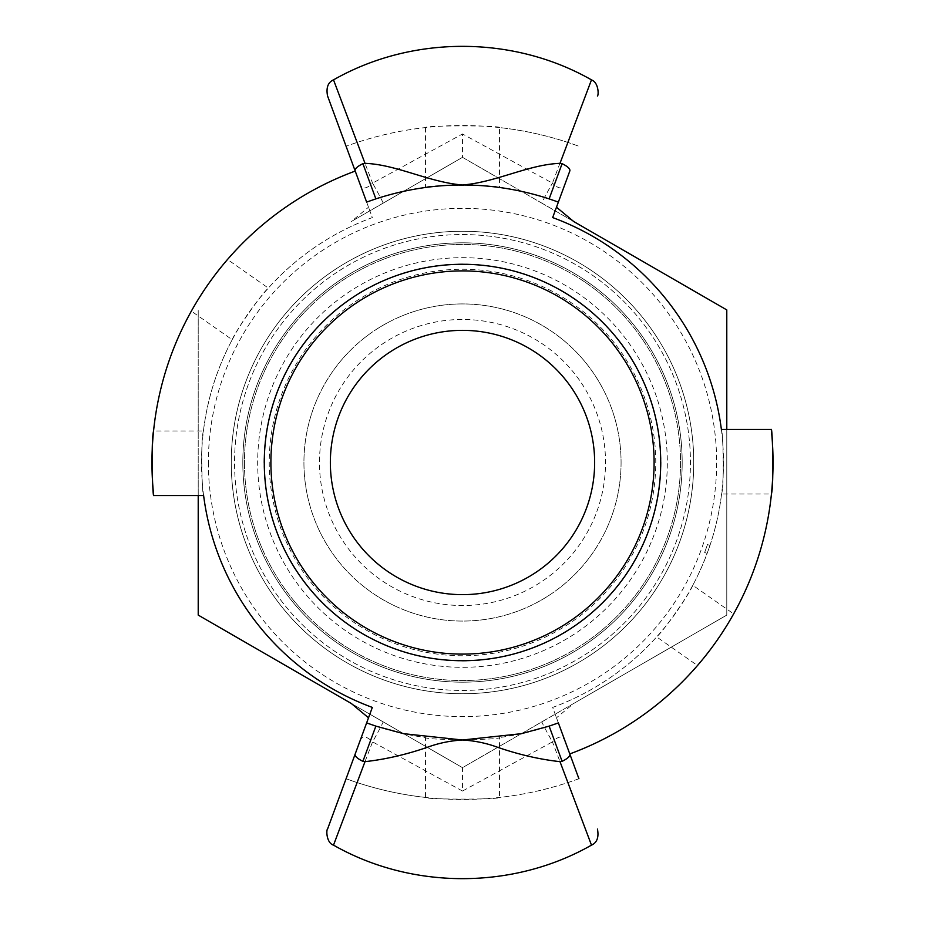 <?xml version="1.0" encoding="UTF-8"?>
<svg xmlns="http://www.w3.org/2000/svg" width="925" height="925" viewBox="0 0 925 925"><rect width="100%" height="100%" fill="white"/><g stroke="black" fill="none" stroke-linecap="round" stroke-linejoin="round"><path stroke-width="0.69" stroke-dasharray="4.62 3.47" d="M462.5 682.176A219.676 219.676 0 0 1 242.824 462.5A219.676 219.676 0 0 1 462.5 242.824A219.676 219.676 0 0 1 682.176 462.5A219.676 219.676 0 0 1 462.5 682.176A219.676 219.676 0 0 1 242.824 462.5A219.676 219.676 0 0 1 462.5 242.824A219.676 219.676 0 0 1 682.176 462.5A219.676 219.676 0 0 1 462.5 682.176M208.368 462.5A254.132 254.132 0 0 0 589.572 682.592A254.132 254.132 0 0 0 589.572 242.408A254.132 254.132 0 0 0 208.368 462.5M462.5 655.756A193.256 193.256 0 0 1 269.244 462.5A193.256 193.256 0 0 1 462.5 269.244A193.256 193.256 0 0 1 655.756 462.5A193.256 193.256 0 0 1 462.5 655.756M573.72 221.537L541.934 203.188A33.034 1.006 -60 0 1 552.422 183.127C558.33 188.931 562.446 189.463 564.759 184.711L552.664 217.583M541.934 203.188L462.5 157.331L462.5 133.952L552.422 183.127L589.792 84.383L559.995 163.343M462.5 791.048L372.578 741.873A33.034 1.006 -60 0 0 383.066 721.812L462.5 767.669L541.934 721.812A33.034 1.006 60 0 0 552.422 741.873L462.5 791.048L462.5 767.669L726.784 615.09L726.784 309.91L462.5 157.331L383.066 203.188A33.034 1.006 -120 0 0 372.578 183.127L462.5 133.952M383.066 203.188L351.28 221.537L368.52 207.2L360.241 184.711C362.554 189.463 366.67 188.931 372.578 183.127L365.005 163.343M462.5 157.331L351.257 221.549M351.28 703.462L383.066 721.812M365.005 761.657L372.578 741.873C366.67 736.069 362.554 735.537 360.241 740.289L372.336 707.417M541.934 721.812L573.72 703.451L556.48 717.8L564.759 740.289C562.446 735.537 558.33 736.057 552.422 741.873L559.995 761.657M726.784 429.466L726.784 615.09L573.743 703.451M198.216 495.534L198.216 309.91L198.216 615.09L462.5 767.669M355.119 754.199L360.241 740.289M366.635 722.911L346.089 778.723L366.635 722.911A277.5 277.5 0 0 0 425.523 737.526L425.523 797.431C424.899 799.674 500.101 799.674 499.477 797.431L499.477 737.526C500.101 740.254 424.899 740.254 425.523 737.526M564.759 740.289L558.365 722.911A277.5 277.5 0 0 1 499.477 737.526M360.241 184.711L366.635 202.089A277.5 277.5 0 0 1 425.523 187.474C424.899 184.746 500.101 184.746 499.477 187.474A277.5 277.5 0 0 1 558.365 202.089L564.759 184.711M733.641 613.876A310.534 310.534 0 0 0 771.427 494.019L721.569 494.019A260.977 260.977 0 0 1 692.79 585.282L733.641 613.876C730.785 621.311 703.497 660.288 697.485 665.514L656.646 636.909A260.977 260.977 0 0 1 552.664 707.417L556.48 717.8M721.569 494.019C724.668 484.966 722.795 427.408 721.384 429.466A260.977 260.977 0 0 1 552.664 707.417L569.777 753.921A310.534 310.534 0 0 0 697.485 665.514M425.523 797.431A336.966 336.966 0 0 1 346.089 778.723A336.966 336.966 0 0 0 578.911 778.723L569.881 754.199M191.359 311.124A310.534 310.534 0 0 0 153.573 430.981L203.431 430.981A260.977 260.977 0 0 1 232.21 339.718L191.359 311.124C194.215 303.689 221.503 264.712 227.515 259.486L268.354 288.091A260.977 260.977 0 0 1 372.336 217.583L368.52 207.2M203.431 430.981C200.332 440.034 202.205 497.592 203.616 495.534A260.977 260.977 0 0 1 372.336 217.583L355.223 171.079A310.534 310.534 0 0 0 227.515 259.486M704.665 552.479L707.463 544.571L704.665 552.479L707.139 553.404A260.977 260.977 0 0 0 709.961 545.403A260.977 260.977 0 0 1 707.139 553.404L704.665 552.479M707.463 544.571L709.961 545.403L707.463 544.571M244.466 462.5A218.034 218.034 0 0 0 462.5 680.534A218.034 218.034 0 0 0 680.534 462.5A218.034 218.034 0 0 0 462.5 244.466A218.034 218.034 0 0 0 244.466 462.5A218.034 218.034 0 0 1 462.5 244.466A218.034 218.034 0 0 1 680.534 462.5A218.034 218.034 0 0 1 462.5 680.534A218.034 218.034 0 0 1 244.466 462.5A218.034 218.034 0 0 1 462.5 244.466A218.034 218.034 0 0 1 680.534 462.5A218.034 218.034 0 0 1 462.5 680.534A218.034 218.034 0 0 1 244.466 462.5M621.068 462.5A158.568 158.568 0 0 1 462.5 621.068A158.568 158.568 0 0 1 303.932 462.5A158.568 158.568 0 0 1 462.5 303.932A158.568 158.568 0 0 1 621.068 462.5A158.568 158.568 0 0 1 462.5 621.068A158.568 158.568 0 0 1 303.932 462.5A158.568 158.568 0 0 1 462.5 303.932A158.568 158.568 0 0 1 621.068 462.5A158.568 158.568 0 0 1 462.5 621.068A158.568 158.568 0 0 1 303.932 462.5A158.568 158.568 0 0 0 541.784 599.828A158.568 158.568 0 0 0 541.784 325.172A158.568 158.568 0 0 0 303.932 462.5A158.568 158.568 0 0 1 462.5 303.932A158.568 158.568 0 0 1 621.068 462.5M270.898 462.5A191.602 191.602 0 0 1 558.307 296.567A191.602 191.602 0 0 1 558.307 628.433A191.602 191.602 0 0 1 270.898 462.5M693.75 462.5A231.25 231.25 0 0 1 462.5 693.75A231.25 231.25 0 0 1 231.25 462.5A231.25 231.25 0 0 1 462.5 231.25A231.25 231.25 0 0 1 693.75 462.5A231.25 231.25 0 0 1 462.5 693.75A231.25 231.25 0 0 1 231.25 462.5A231.25 231.25 0 0 1 462.5 231.25A231.25 231.25 0 0 1 693.75 462.5M660.716 462.5A198.216 198.216 0 0 1 462.5 660.716A198.216 198.216 0 0 1 264.284 462.5A198.216 198.216 0 0 1 462.5 264.284A198.216 198.216 0 0 1 660.716 462.5M721.384 429.466L771.277 429.466M692.79 585.282C690.247 592.913 662.947 631.902 656.646 636.909M203.616 495.534L153.723 495.534M499.477 127.569C500.101 125.326 424.899 125.326 425.523 127.569A336.966 336.966 0 0 0 346.089 146.277A336.966 336.966 0 0 1 578.911 146.277A336.966 336.966 0 0 0 499.477 127.569L499.477 187.474M232.21 339.718C234.753 332.087 262.053 293.098 268.354 288.091M425.523 127.569L425.523 187.474M578.911 778.723A336.966 336.966 0 0 1 499.477 797.431M564.759 378.799A132.148 132.148 0 0 0 378.799 360.241A132.148 132.148 0 0 0 360.241 546.201A132.148 132.148 0 0 0 546.201 564.759A132.148 132.148 0 0 0 564.759 378.799M304.001 592.231A204.818 204.818 0 0 1 332.769 304.001A204.818 204.818 0 0 1 620.999 332.769A204.818 204.818 0 0 1 592.231 620.999A204.818 204.818 0 0 1 304.001 592.231M610.766 341.14A191.602 191.602 0 0 1 583.86 610.766A191.602 191.602 0 0 1 314.234 583.86A191.602 191.602 0 0 1 341.14 314.234A191.602 191.602 0 0 1 610.766 341.14M638.886 318.119A227.943 227.943 0 0 1 606.881 638.886A227.943 227.943 0 0 1 286.114 606.881A227.943 227.943 0 0 1 318.119 286.114A227.943 227.943 0 0 1 638.886 318.119A227.943 227.943 0 0 1 606.881 638.886A227.943 227.943 0 0 1 286.114 606.881A227.943 227.943 0 0 1 318.119 286.114A227.943 227.943 0 0 1 638.886 318.119M264.053 462.5A198.447 198.447 0 0 1 462.5 264.053A198.447 198.447 0 0 1 660.947 462.5A198.447 198.447 0 0 1 462.5 660.947A198.447 198.447 0 0 1 264.053 462.5M654.102 462.5A191.602 191.602 0 0 0 366.693 296.567A191.602 191.602 0 0 0 366.693 628.433A191.602 191.602 0 0 0 654.102 462.5M553.092 573.176A143.028 143.028 0 0 1 351.824 553.092A143.028 143.028 0 0 1 371.908 351.824A143.028 143.028 0 0 1 573.176 371.908A143.028 143.028 0 0 1 553.092 573.176"/><path stroke-width="1.39" d="M556.48 207.2L573.743 221.549L726.784 309.91L726.784 429.466M368.52 717.8L351.257 703.451L198.216 615.09L198.216 495.534M355.119 754.199L327.554 829.066C326.132 829.806 326.305 842.895 333.509 845.161L365.005 761.657L362.901 761.333C357.374 758.604 354.784 756.234 355.119 754.199L372.336 707.417A260.977 260.977 0 0 1 203.616 495.534L153.723 495.534C152.544 497.592 150.972 440.046 153.573 430.981M362.901 761.333L375.862 726.125L366.635 722.911M558.365 722.911L549.138 726.125L562.099 761.333C567.626 758.604 570.228 756.234 569.881 754.199L558.365 722.911M375.862 726.125L403.635 733.687L462.5 740L521.365 733.687L549.138 726.125M597.411 96.027C598.88 95.102 598.602 82.221 591.457 79.932L559.995 163.343L562.099 163.667C567.626 166.396 570.216 168.766 569.881 170.801L552.664 217.583A260.977 260.977 0 0 1 721.384 429.466A260.977 260.977 0 0 0 552.664 217.583M562.099 163.667L549.138 198.875L558.365 202.089L569.881 170.801L558.076 202.887M153.723 495.534A310.534 310.534 0 0 1 355.223 171.079L366.635 202.089L375.862 198.875L362.901 163.667L365.005 163.343L333.509 79.839C327.97 82.36 325.993 87.725 327.554 95.934L355.119 170.801C354.772 168.766 357.374 166.396 362.901 163.667M549.138 198.875C520.59 189.602 491.707 184.977 462.5 185C433.293 184.977 404.41 189.602 375.862 198.875M562.099 761.333L559.995 761.657L591.491 845.161C597.03 842.64 599.007 837.275 597.446 829.066M578.911 778.723L569.777 753.921A310.534 310.534 0 0 0 771.277 429.466C772.456 427.408 774.028 484.954 771.427 494.019M264.284 462.5A198.216 198.216 0 0 1 462.5 264.284A198.216 198.216 0 0 1 660.716 462.5A198.216 198.216 0 0 1 462.5 660.716A198.216 198.216 0 0 1 264.284 462.5M721.384 429.466L771.277 429.466M372.336 707.417A260.977 260.977 0 0 1 203.616 495.534M365.005 163.343C396.617 164.523 428.842 182.248 462.5 185C496.158 182.248 528.383 164.523 559.995 163.343M559.995 761.657C539.818 759.425 519.064 754.65 497.731 747.331C486.55 743.18 474.803 740.728 462.5 740C450.197 740.728 438.45 743.18 427.269 747.331C405.936 754.65 385.182 759.425 365.005 761.657M360.241 546.201A132.148 132.148 0 0 1 378.799 360.241A132.148 132.148 0 0 1 564.759 378.799A132.148 132.148 0 0 1 546.201 564.759A132.148 132.148 0 0 1 360.241 546.201M610.766 341.14A191.602 191.602 0 0 1 583.86 610.766A191.602 191.602 0 0 1 314.234 583.86A191.602 191.602 0 0 1 341.14 314.234A191.602 191.602 0 0 1 610.766 341.14M333.52 79.862C411.856 35.185 513.167 35.185 591.491 79.874M333.52 845.138C411.845 889.815 513.155 889.815 591.48 845.138"/></g></svg>
